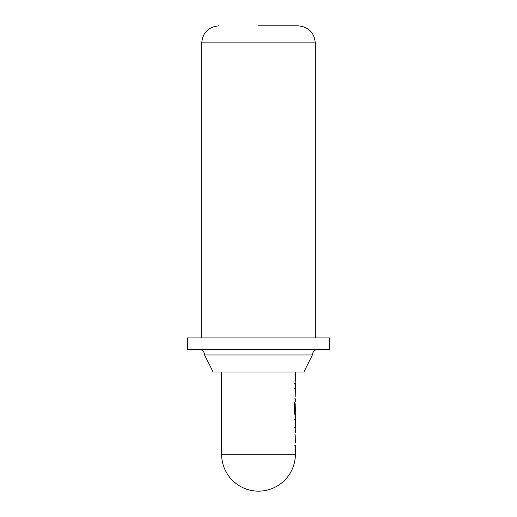 <?xml version="1.0" encoding="UTF-8"?>
<svg xmlns="http://www.w3.org/2000/svg" width="517" height="517" viewBox="0 0 517 517"><rect width="100%" height="100%" fill="white"/><g stroke="black" fill="none" stroke-linecap="round" stroke-linejoin="round"><path stroke-width="0.78" d="M295.181 411.687L295.381 414.317L294.91 414.317L294.49 412.094L294.49 402.09L294.936 402.09L294.936 411.519L294.38 411.519L294.819 411.687L294.819 414.169L294.819 411.687L295.375 411.687L295.181 403.758M221.619 454.269A36.881 36.881 0 0 0 258.5 491.15A36.881 36.881 0 0 0 295.381 454.269L221.619 454.269L221.619 371.988M295.381 380.958L295.381 371.988M295.181 380.958L295.181 383.343L295.175 380.958M295.349 386.044L295.181 388.416L295.381 383.343L294.612 383.343M295.181 396.449L295.381 388.487M295.343 401.528L295.381 398.833M295.181 429.808L295.381 414.317M295.181 419.093L295.181 427.733M295.381 427.365L295.381 419.403L294.793 419.403M295.349 432.509L295.381 429.808M295.181 442.914L295.175 434.887L295.381 442.914M295.381 454.269L295.381 445.292M294.936 411.519L295.381 411.687L294.936 411.519M204.596 354.966L312.404 354.966L303.893 371.988L213.107 371.988L204.596 354.966C204.286 351.547 202.399 349.66 198.916 349.292M258.5 25.85L298.219 25.85C308.655 26.955 314.33 32.629 315.241 42.872L201.759 42.872L201.759 337.944M329.432 337.944L187.568 337.944L187.568 349.292L329.432 349.292L329.432 337.944M294.78 398.833L295.349 398.833M294.38 402.09L294.936 402.09M294.78 414.317L295.349 414.317M294.612 412.094L295.181 412.094M294.787 410.588L295.349 410.588M294.787 427.262L295.349 427.262M294.612 419.403L295.181 419.403M294.78 445.292L295.349 445.292M315.241 42.872L315.241 337.944M312.404 354.966C312.714 351.547 314.601 349.66 318.084 349.292M201.759 42.872C202.67 32.629 208.345 26.955 218.781 25.85M295.285 388.416L294.716 388.416M295.285 427.43L294.722 427.43M295.285 434.881L294.716 434.881"/></g></svg>
